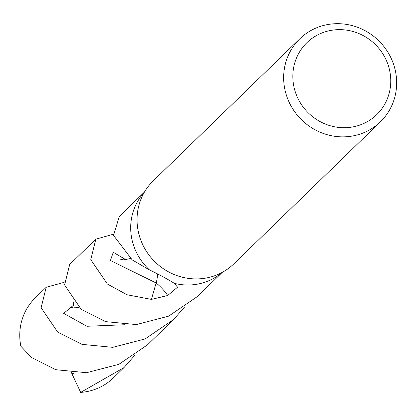 <?xml version="1.0" encoding="UTF-8"?>
<svg xmlns="http://www.w3.org/2000/svg" width="417" height="417" viewBox="0 0 417 417"><rect width="100%" height="100%" fill="white"/><g stroke="black" fill="none" stroke-linecap="round" stroke-linejoin="round"><path stroke-width="0.63" d="M144.49 192.013L119.325 216.402L113.533 235.412L132.225 259.911L149.552 269.945A55.914 53.386 -134.1 0 1 137.605 254.693A55.914 53.386 -134.1 0 1 144.329 192.289A55.914 53.386 -134.1 0 0 137.61 254.693M149.552 269.945C159.294 274.631 167.545 279.088 174.306 283.32L177.569 287.183L167.681 295.507L151.423 299.39L127.023 294.756L107.357 284.008L90.781 259.635L95.832 239.17L113.523 234.177M222.037 272.473A55.914 53.386 -134.1 0 1 174.306 283.32M380.408 121.811L233.817 263.867A57.843 55.226 -134.1 0 1 144.199 247.552A57.843 55.226 -134.1 0 1 153.305 180.785L299.896 38.734A57.843 55.226 -134.1 0 1 389.52 55.044A57.843 55.226 -134.1 0 1 380.408 121.811A57.843 55.226 -134.1 0 1 290.785 105.501A57.843 55.226 -134.1 0 1 299.896 38.734M384.583 56.811A50.134 47.866 -134.1 0 1 365.636 122.577A50.134 47.866 -134.1 0 1 299.015 100.544A50.134 47.866 -134.1 0 1 317.962 34.773A50.134 47.866 -134.1 0 1 384.583 56.811M134.816 355.268L123.995 367.601L113.288 377.974A55.914 53.386 -134.1 0 1 80.669 392.397L71.396 372.621M123.995 367.601L80.669 392.397M95.832 239.17L69.66 264.524L64.599 284.941L81.179 309.372L105.595 321.637L136.354 324.572L168.656 316.149L197.147 296.711L222.313 272.322M184.476 307.147L173.654 319.479L145.064 338.958L112.741 347.345L81.977 344.359L57.697 332.13L41.116 307.741L46.172 287.287L64.15 282.34M173.654 319.479L147.488 344.838L118.892 364.322L86.554 372.709L55.789 369.723L31.525 357.489L20.85 346.251A55.914 53.386 -134.1 0 1 35.466 297.665L46.172 287.287M73.1 301.517L74.278 307.991M157.527 274.005A37.28 35.591 -134.1 0 1 156.151 282.987L151.423 299.39M124.662 324.754L86.908 326.276L63.686 313.365L73.726 305.02M167.681 295.507A242.975 105.751 161.2 0 0 156.151 282.987L110.437 260.51L113.268 252.285L125.981 259.765M75.081 372.881L71.807 373.736M70.609 307.251L73.83 307.97L78.797 307.371M120.299 259.155L123.708 259.864L130.339 258.561"/></g></svg>
